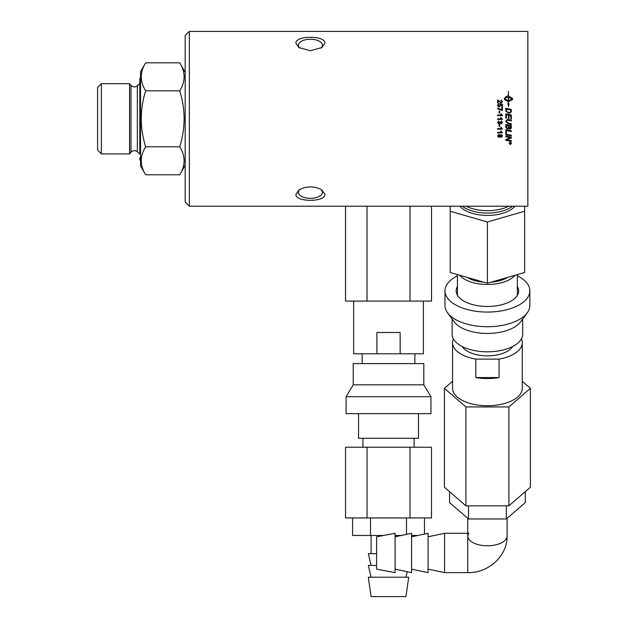 <?xml version="1.0" encoding="UTF-8"?>
<svg xmlns="http://www.w3.org/2000/svg" width="628" height="628" viewBox="0 0 628 628"><rect width="100%" height="100%" fill="white"/><g stroke="black" fill="none" stroke-linecap="round" stroke-linejoin="round"><path stroke-width="0.94" d="M475.789 359.106L499.04 359.106L499.04 377.554A34.862 17.435 180 0 1 475.789 377.554L475.789 359.106A34.862 17.435 0 0 1 452.553 342.668A34.862 17.435 0 0 1 453.392 338.869M475.789 377.554L499.04 377.554M499.04 359.106A34.862 17.435 0 0 0 522.276 342.668A34.862 17.435 0 0 0 521.436 338.869M462.216 346.53A26.36 13.18 0 0 0 487.414 355.848A26.36 13.18 0 0 0 512.613 346.53M508.908 406.936L465.921 406.936L444.42 388.324L444.42 487.21L465.921 505.83L508.908 505.83L530.409 487.21L530.409 388.324L508.908 406.936L508.908 505.83M444.42 388.324L452.553 381.282M465.921 406.936L465.921 505.83M522.276 381.282L530.409 388.324M452.553 342.668L452.553 388.324A34.862 17.435 0 0 0 487.414 405.751A34.862 17.435 0 0 0 522.276 388.324L522.276 342.668M452.121 318.961L452.121 334.175A35.294 17.647 0 0 0 487.414 351.821A35.294 17.647 0 0 0 522.708 334.175L522.708 318.961M457.443 275.825A42.437 21.219 0 0 0 444.977 290.85L444.977 305.506A42.437 21.219 0 0 0 447.615 312.877L454.319 321.929A35.294 17.647 0 0 0 487.414 333.444A35.294 17.647 0 0 0 520.51 321.929L527.214 312.877A42.437 21.219 0 0 0 529.851 305.506L529.851 290.85A42.437 21.219 0 0 0 517.386 275.825M447.615 312.877A42.437 21.219 0 0 0 487.414 326.725A42.437 21.219 0 0 0 527.214 312.877M444.977 290.85A42.437 21.219 0 0 0 487.414 312.069A42.437 21.219 0 0 0 529.851 290.85M457.443 286.431A31.251 15.621 0 0 0 456.164 290.85A31.251 15.621 0 0 0 487.414 306.472A31.251 15.621 0 0 0 518.665 290.85A31.251 15.621 0 0 0 517.386 286.431M524.631 206.196L524.631 211.244L487.414 221.99L450.197 211.244L450.197 206.196M459.853 206.196A29.822 14.915 0 0 0 487.414 215.412A29.822 14.915 0 0 0 514.976 206.196M450.197 211.244L450.197 272.489L487.414 283.236L487.414 221.99M487.414 283.236L524.631 272.489L524.631 211.244M507.479 277.443A25.599 12.796 180 0 1 500.21 280.583A25.599 12.796 180 0 1 491.143 282.16M483.686 282.16A25.599 12.796 180 0 1 467.35 277.443M515.093 275.245A29.971 14.986 180 0 1 502.4 282.474A29.971 14.986 180 0 1 459.735 275.245M466.102 206.196A29.909 14.954 0 0 0 487.414 210.663A29.909 14.954 0 0 0 508.727 206.196M462.263 206.196A29.909 14.954 0 0 0 487.414 213.057A29.909 14.954 0 0 0 512.566 206.196M406.497 534.381L406.497 517.951M411.583 535.464L417.863 535.464M424.473 534.067L424.473 517.951M352.567 517.951L352.567 535.464L370.544 535.464L370.544 517.951M370.544 535.464L383.645 535.464M395.083 535.464L401.371 535.464M376.604 553.66L368.322 553.66L371.093 565.435M376.604 565.435L368.322 565.435L371.093 577.211M408.71 577.211L368.322 577.211L371.093 596.6L405.947 596.6L408.71 577.211M320.947 48.168A12.026 6.013 0 0 0 322.423 45.381A12.026 6.013 0 0 0 310.507 39.266A12.026 6.013 0 0 0 298.379 45.279A12.026 6.013 0 0 0 298.379 45.381A12.026 6.013 0 0 0 299.854 48.168M295.874 43.112C295.521 35.341 325.28 35.341 324.927 43.112L321.944 47.524L310.397 50.75L298.857 47.524L295.874 43.112M299.854 189.436A12.026 6.013 180 0 0 298.379 192.215A12.026 6.013 180 0 0 298.379 192.325A12.026 6.013 180 0 0 310.507 198.338A12.026 6.013 180 0 0 322.423 192.215A12.026 6.013 180 0 0 320.947 189.436M295.874 194.492L298.857 190.08L300.372 189.146L305.035 187.45L310.397 186.846L315.766 187.45L320.429 189.146L321.944 190.08L324.927 194.492C325.28 202.255 295.521 202.255 295.874 194.492M189.342 31.4L185.189 35.553L185.189 202.043L189.342 206.196L189.342 31.4L527.858 31.4L527.858 206.196L189.342 206.196M185.189 71.71L185.189 165.894M145.665 146.787C139.824 156.121 139.824 165.447 145.665 174.78L140.531 165.894L140.531 71.71L145.665 62.824L179.726 62.824C185.558 72.149 185.558 81.483 179.726 90.809L145.665 90.809C139.824 109.468 139.824 128.128 145.665 146.787L179.726 146.787C185.558 128.128 185.558 109.468 179.726 90.809M130.977 85.361C132.971 87.292 135.091 87.441 137.336 85.8L137.336 151.795A4.435 4.435 0 0 0 130.977 152.243L129.564 153.923L129.564 83.681L130.977 85.361L130.977 152.243M101.367 153.923L97.591 150.147L97.591 87.449L101.367 83.681L101.367 153.923L129.564 153.923M145.665 62.824C139.824 72.149 139.824 81.483 145.665 90.809M145.665 174.78L179.726 174.78C185.558 165.447 185.558 156.121 179.726 146.787M140.531 160.572A2.465 2.465 0 0 1 140.531 157.086M510.807 143.011L510.603 143.584L510.399 143.011M430.957 413.632L346.083 413.632L346.083 396.708L430.957 396.708L430.957 413.632M353.226 384.823L353.226 363.596L423.814 363.596L423.814 384.823L353.226 384.823L346.083 396.708M376.894 353.792L376.894 332.495L400.138 332.495L400.138 353.792L353.658 353.792L353.658 301.079M423.382 301.079L423.382 353.792L400.138 353.792M345.526 206.196L345.526 301.079L431.507 301.079L431.507 206.196M410.013 301.079L410.013 206.196M367.027 301.079L367.027 206.196M358.549 413.632L358.549 438.281L418.491 438.281L418.491 413.632M367.035 447.23L345.541 447.23L345.541 517.951L431.491 517.951L431.491 447.23L367.035 447.23L367.035 517.951M410.005 447.23L410.005 517.951M376.604 569.149L376.604 536.791L395.083 533.298L395.083 572.634L376.604 569.149M467.75 518.328L467.75 535.935A19.672 9.836 0 0 0 487.414 545.771A19.672 9.836 0 0 0 507.086 535.935L507.086 518.328M449.577 491.669L449.577 502.588L468.496 518.971L506.333 518.971L525.259 502.588L525.259 491.669M506.333 505.83L506.333 518.971M468.496 505.83L468.496 518.971M467.75 533.298L444.577 533.298L444.577 572.634L467.75 572.634L467.75 535.935L468.833 533.07M395.083 569.149L411.583 572.634L411.583 533.298L395.083 536.791M411.583 569.149L428.076 572.634L428.076 533.298L411.583 536.791M510.336 144.33L511.373 143.333L510.336 142.328L509.292 143.333L510.336 144.33M509.646 143.011L510.988 142.807L510.988 143.247L509.646 143.891L510.211 143.137L509.646 143.011M510.705 126.33L508.963 125.969L508.963 127.146L509.975 128.709L510.705 126.338L508.963 125.969M508.335 125.836L506.419 125.443L506.458 127.445L507.542 128.52L508.335 127.311L508.335 125.843L506.419 125.443M510.705 110.026A2086.86 215.506 -168.1 0 0 506.419 109.131L506.733 111.549L509.104 112.663L510.611 111.831L510.705 110.026L510.611 111.839L509.104 112.663M508.515 100.637L512.401 98.918L508.515 97.222L508.515 100.621L512.401 98.918M501.992 135.946L501.254 135.185L500.477 135.962L501.223 136.723L501.992 135.954L501.254 135.169L500.477 135.962M499.99 135.931L499.017 134.989L498.02 135.962L498.993 136.92L499.99 135.938L499.017 134.981L498.02 135.962M510.336 142.132L511.585 143.333L510.336 144.526L509.088 143.333L510.336 142.132M505.791 134.816L505.791 134.086A2091.295 371.454 12 0 0 511.333 135.224L511.333 135.954A2091.295 388.465 -168 0 1 505.791 134.816M505.791 127.311L505.791 124.579A2091.295 148.867 11.8 0 0 511.333 125.733L511.294 128.206L510.015 129.392L508.68 128.379L507.542 129.266L505.791 127.311M505.791 118.072L505.791 113.833A2091.295 102.882 11.8 0 1 511.333 114.987L511.333 119.006L510.705 118.88L510.705 115.591L508.978 115.23L508.978 118.449L508.35 118.323L508.35 115.097L506.419 114.696L506.419 118.197L505.791 118.072M505.791 110.253L505.791 108.267A2091.295 233.176 11.9 0 1 511.333 109.421L511.247 111.996L509.073 113.417L505.878 111.164L505.791 110.253M502.479 132.893L497.611 132.893L497.611 132.304L501.403 132.304L500.689 131.126L501.27 131.126L502.479 132.893M499.072 126.448L499.072 124.619L499.668 124.619L499.668 126.448L499.072 126.448M502.479 119.406L497.611 119.406L497.611 118.81L501.403 118.81L500.689 117.617L501.27 117.617L502.479 119.406L497.611 119.406L497.611 118.873M502.149 118.802L500.689 117.617M499.072 112.914L499.072 111.085L499.668 111.085L499.668 112.914L499.072 112.914L499.072 111.093L499.668 111.093M497.533 105.229L498.883 103.691L498.02 105.229L499.205 106.242L500.312 105.221L499.912 103.801A2549.013 423.343 10.8 0 1 502.4 104.256L502.4 106.642L501.835 106.642L501.835 104.727L500.532 104.468L500.83 105.378L499.26 106.87L498.122 106.485L497.533 105.229L498.883 103.706L498.938 104.311M506.325 96.406L506.325 97.56L504.504 98.918L508.39 100.621L508.39 97.222L508.044 97.78L506.584 96.9L508.044 95.542L508.39 96.068L508.39 91.358L508.515 96.068L512.534 98.337L512.534 99.499L508.515 101.791L508.515 103.824L509.033 104.052L508.452 106.611L507.871 103.534L508.39 103.769L508.39 101.791L504.37 99.499L504.37 98.337L506.325 96.406M498.185 100.731L498.185 103.063L497.611 103.063L497.611 99.923L501.152 102.45L501.992 101.555L501.081 100.033L502.479 101.571L501.136 103.055L498.185 100.731M501.827 109.806L501.827 107.451L502.4 107.451L502.4 110.567L497.611 108.73L497.611 108.126L501.827 109.806L497.611 108.134M502.479 115.638L497.611 115.638L497.611 115.042L501.403 115.042L500.689 113.856L501.27 113.856L502.479 115.638M497.533 122.476L498.899 120.937L498.028 122.476L499.04 123.473L499.912 122.107L500.438 122.17L501.238 123.253L501.992 122.46L501.223 120.992L502.479 122.452L501.223 123.865L500.241 123.198L499.048 124.101L497.533 122.476L499.048 124.101L500.241 123.198L501.223 123.865L502.479 122.452M502.479 129.164L497.611 129.164L497.611 128.575L501.403 128.575L500.689 127.39L501.27 127.39L502.479 129.164L497.611 129.156M499.017 134.392L500.249 135.303L501.23 134.58L502.479 135.946L501.215 137.32L500.249 136.621L499.001 137.516L497.533 135.954L499.017 134.392M508.311 119.563A2105.582 25.387 11.8 0 0 511.333 120.191L511.333 120.937A2099.082 41.84 -168.2 0 1 507.926 120.223L507.298 120.136L506.309 121.369L508.288 123.112A2085.549 108.236 11.8 0 0 511.333 123.755L511.333 124.493A2086.514 125.137 -168.2 0 1 508.083 123.818L505.697 121.408L507.306 119.406L508.311 119.563M505.791 133.269L505.791 129.721A2091.295 269.184 11.9 0 0 511.333 130.867L511.333 131.597A2089.364 287.577 -168.1 0 1 506.419 130.577L506.419 133.403L505.791 133.269L506.419 133.387M505.791 136.794L505.791 136.088A2091.295 418.138 12 0 0 511.333 137.218L511.333 137.987A540.849 111.227 155.7 0 1 509.253 138.874L506.631 139.832L508.083 140.083A2111.579 511.216 12.1 0 0 511.333 140.735L511.333 141.433A2120.874 524.686 -167.9 0 1 505.791 140.327L505.791 139.604A583.985 124.163 -23.3 0 0 508.994 138.293L510.588 137.713L509.175 137.477A2117.286 434.914 -168 0 1 505.791 136.794A2118.825 435.243 -168 0 0 509.175 137.461L509.175 137.477M511.333 137.972A541.14 111.297 155.8 0 1 509.253 138.859L507.652 139.518M507.652 139.502L506.631 139.832M511.333 141.418A2122.42 525.087 -167.9 0 1 505.791 140.311M509.175 137.461L510.588 137.713M511.333 131.59A2090.879 287.797 -168.1 0 1 506.419 130.569L506.419 130.577M511.333 120.929A2100.605 41.872 -168.2 0 1 507.926 120.223L507.298 120.136L506.309 121.369M511.333 124.485A2088.029 125.231 -168.2 0 1 508.083 123.81L505.697 121.408M502.479 135.931L501.215 137.312L500.249 136.621M500.249 136.606L499.001 137.501L497.533 135.946M501.403 128.567L500.689 127.382M498.977 121.526L498.028 122.476M499.982 122.523L499.912 122.107M501.992 122.46L501.12 121.589M497.611 115.05L501.403 115.042M500.689 113.864L502.479 115.262M501.827 107.459L502.4 107.459M497.611 99.938L501.152 102.466L501.992 101.555M501.018 100.629L501.081 100.033L502.479 101.587M508.39 100.637L504.504 98.918M506.325 96.422L504.37 98.353M508.39 103.777L507.871 103.549M509.025 104.06L508.515 103.824M512.534 98.353L508.515 96.068M508.044 95.558L506.584 96.916M498.02 105.237L499.205 106.25L500.312 105.221M499.841 104.35L499.912 103.801A2550.897 423.672 10.8 0 1 502.4 104.272M500.532 104.484L500.83 105.386M499.668 126.44L499.072 126.44M501.403 132.296L500.689 131.119M502.479 132.877L497.611 132.877M505.791 108.275A2092.818 233.357 11.9 0 1 511.333 109.429M506.419 109.139L506.733 111.556L509.104 112.671M505.791 113.833A2092.818 102.961 11.8 0 1 511.333 114.987M511.333 119.006L510.705 118.88M511.333 127.484L510.015 129.384L508.68 128.371L507.542 129.258L505.791 127.303M511.333 135.938A2092.818 388.763 -168 0 1 505.791 134.8M511.585 143.31L510.336 144.503L509.088 143.31M511.373 143.333L510.336 142.313L509.292 143.333M510.988 142.807L510.619 143.781L510.242 143.412L509.646 143.867M509.646 142.807L510.211 143.011M457.443 274.585L457.443 295.262M517.386 274.585L517.386 295.262M371.093 535.464L371.093 553.66M405.947 577.211L407.234 571.716M137.336 151.795L140.531 154.676M137.336 85.8L140.531 82.927M101.367 83.681L129.564 83.681M184.852 71.71L179.726 62.824M184.852 165.894L179.726 174.78M140.531 77.032L139.809 78.767L139.809 83.571M139.809 154.025L139.809 78.767M423.814 384.823L430.957 396.708M362.16 353.792L362.16 363.596M414.88 353.792L414.88 363.596M414.119 447.23L414.119 438.281M362.921 447.23L362.921 438.281M507.086 535.935C507.526 556.165 488.231 573.207 467.75 572.634M428.076 569.149L444.577 572.634M428.076 536.791L444.577 533.298"/></g></svg>
